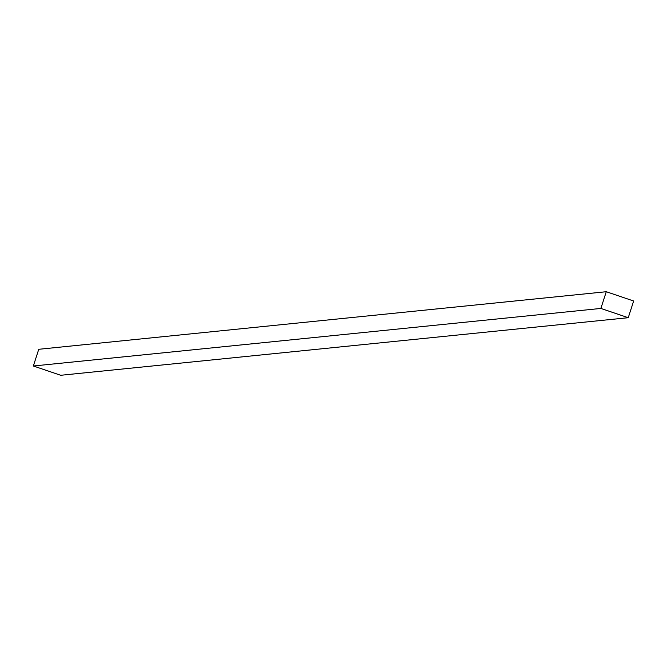 <?xml version="1.0" encoding="UTF-8"?>
<svg xmlns="http://www.w3.org/2000/svg" width="667" height="667" viewBox="0 0 667 667"><rect width="100%" height="100%" fill="white"/><g stroke="black" fill="none" stroke-linecap="round" stroke-linejoin="round"><path stroke-width="1" d="M38.753 349.291L606.278 291.721L600.875 308.437L33.35 366L38.753 349.291L33.35 366L600.875 308.437L628.247 317.709L60.722 375.279L33.35 366L60.722 375.279L628.247 317.709L633.65 301L606.278 291.721L38.753 349.291M606.278 291.721L600.875 308.437L628.247 317.709L633.65 301L606.278 291.721"/></g></svg>

